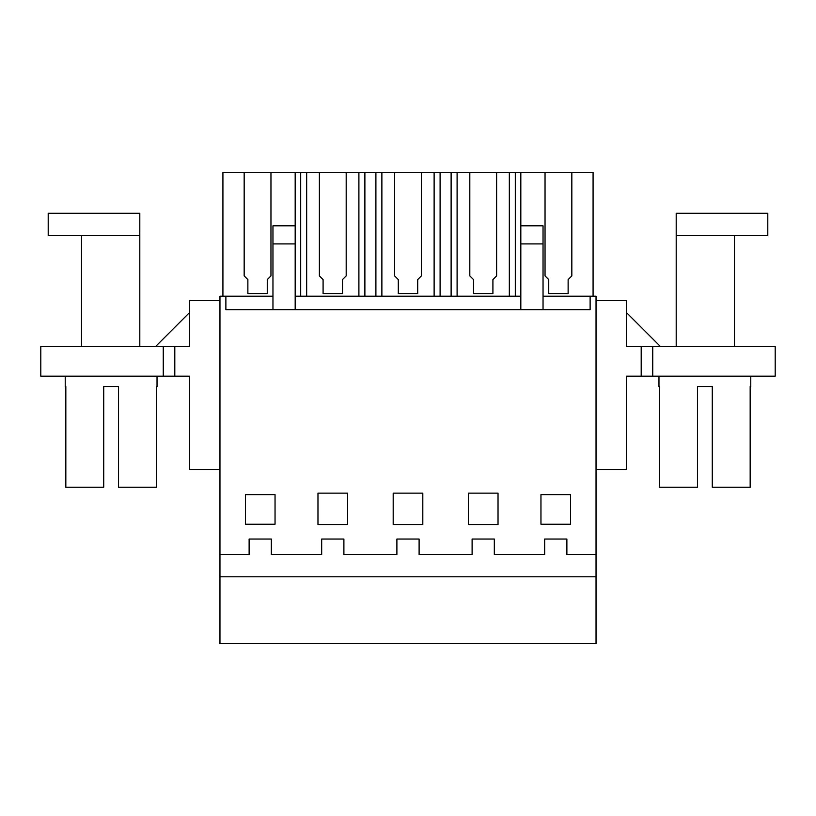 <?xml version="1.0" encoding="UTF-8"?>
<svg xmlns="http://www.w3.org/2000/svg" width="816" height="816" viewBox="0 0 816 816"><rect width="100%" height="100%" fill="white"/><g stroke="black" fill="none" stroke-linecap="round" stroke-linejoin="round"><path stroke-width="1.22" d="M219.963 576.79L596.037 576.79L596.037 643.426L219.963 643.426L219.963 554.584L249.125 554.584L249.125 539.039L271.34 539.039L271.34 554.584L321.677 554.584L321.677 539.039L343.893 539.039L343.893 554.584L396.892 554.584L396.892 539.039L419.108 539.039L419.108 554.584L472.107 554.584L472.107 539.039L494.323 539.039L494.323 554.584L544.66 554.584L544.66 539.039L566.875 539.039L566.875 554.584L596.037 554.584L596.037 296.208L590.121 296.208L590.121 309.682L225.879 309.682L225.879 296.208L272.962 296.208M219.963 554.584L219.963 296.208L225.879 296.208M275.043 524.229L275.043 494.618L245.422 494.618L245.422 524.229L275.043 524.229M347.585 493.139L317.975 493.139L317.975 524.596L347.585 524.596L347.585 493.139M468.415 524.596L498.025 524.596L498.025 493.139L468.415 493.139L468.415 524.596M570.578 494.618L570.578 524.229L540.957 524.229L540.957 494.618L570.578 494.618M422.81 493.139L393.19 493.139L393.19 524.596L422.81 524.596L422.81 493.139M596.037 576.79L596.037 554.584M295.178 296.208L520.822 296.208M543.038 296.208L590.121 296.208M219.963 469.445L189.608 469.445L189.608 376.166L174.797 376.166L174.797 346.555L189.608 346.555L189.608 300.655L219.963 300.655M593.079 296.208L593.079 172.574L222.921 172.574L222.921 296.208M520.822 172.574L520.822 309.682M571.832 172.574L571.832 275.9L568.13 279.602L568.13 293.566L548.74 293.566L548.74 279.602L545.037 275.9L545.037 172.574M515.314 172.574L515.314 296.208M509.337 172.574L509.337 296.208M457.103 172.574L457.103 296.208M496.618 172.574L496.618 275.9L492.915 279.602L492.915 293.566L473.515 293.566L473.515 279.602L469.812 275.9L469.812 172.574M451.115 172.574L451.115 296.208M440.099 172.574L440.099 296.208M434.122 172.574L434.122 296.208M381.878 172.574L381.878 296.208M421.403 172.574L421.403 275.9L417.7 279.602L417.7 293.566L398.3 293.566L398.3 279.602L394.597 275.9L394.597 172.574M375.901 172.574L375.901 296.208M364.885 172.574L364.885 296.208M358.897 172.574L358.897 296.208M306.663 172.574L306.663 296.208M346.188 172.574L346.188 275.9L342.485 279.602L342.485 293.566L323.085 293.566L323.085 279.602L319.382 275.9L319.382 172.574M300.686 172.574L300.686 296.208M295.178 172.574L295.178 309.682M270.963 172.574L270.963 275.9L267.26 279.602L267.26 293.566L247.87 293.566L247.87 279.602L244.168 275.9L244.168 172.574M596.037 300.655L626.392 300.655L626.392 346.555L641.203 346.555L641.203 376.166L626.392 376.166L626.392 469.445L596.037 469.445M295.178 225.808L272.962 225.808L272.962 243.902L295.178 243.902M272.962 243.902L272.962 309.682M520.822 225.808L543.038 225.808L543.038 309.682M520.822 243.902L543.038 243.902M174.797 376.166L40.8 376.166L40.8 346.555L163.261 346.555L163.261 376.166M174.797 346.555L163.261 346.555M641.203 346.555L652.739 346.555L652.739 376.166L775.2 376.166L775.2 346.555L652.739 346.555M641.203 376.166L652.739 376.166M157.029 376.166L157.029 386.529L156.427 386.529L156.427 487.213L118.534 487.213L118.534 386.529L103.724 386.529L103.724 487.213L65.831 487.213L65.831 386.529L65.229 386.529L65.229 376.166M156.427 386.529L157.029 386.529M189.608 312.497L155.55 346.555M103.724 386.529L118.534 386.529M626.392 312.497L660.45 346.555M712.276 386.529L697.466 386.529L712.276 386.529L712.276 487.213L750.169 487.213L750.169 386.529L750.771 386.529L750.771 376.166M658.971 386.529L659.573 386.529L658.971 386.529L658.971 376.166M697.466 386.529L697.466 487.213L659.573 487.213L659.573 386.529M139.801 346.555L139.801 213.292L48.205 213.292L48.205 235.508L139.801 235.508M676.199 346.555L676.199 213.292L767.795 213.292L767.795 235.508L676.199 235.508M81.518 346.555L81.518 235.508M734.482 346.555L734.482 235.508"/></g></svg>

